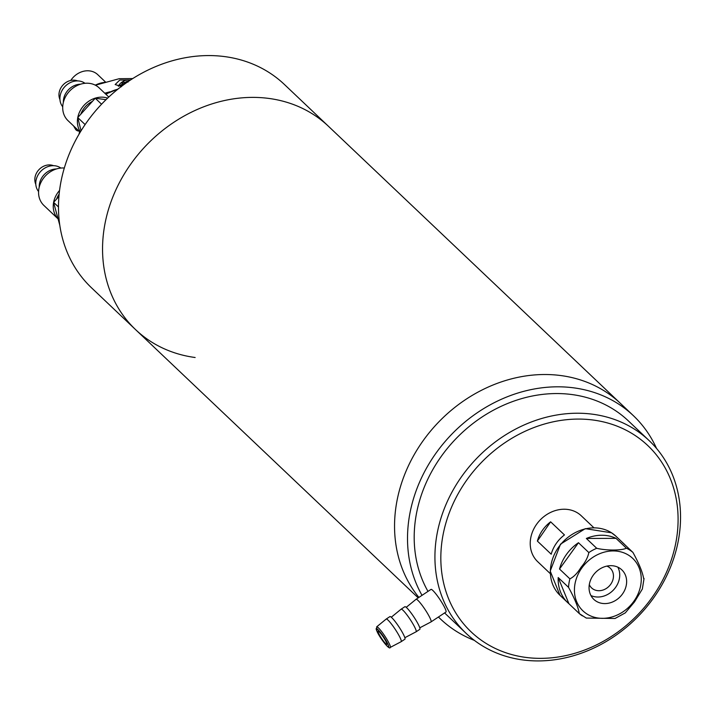 <?xml version="1.0" encoding="UTF-8"?>
<svg xmlns="http://www.w3.org/2000/svg" width="716" height="716" viewBox="0 0 716 716"><rect width="100%" height="100%" fill="white"/><g stroke="black" fill="none" stroke-linecap="round" stroke-linejoin="round"><path stroke-width="1.07" d="M268.939 98.441A140.13 119.098 133.5 0 0 122.651 176.763A140.13 119.098 133.5 0 0 135.575 329.62A140.13 119.098 -46.5 0 1 122.651 176.763A140.13 119.098 -46.5 0 1 268.939 98.441A140.13 119.098 -46.5 0 1 328.51 126.329A140.13 119.098 133.5 0 0 268.939 98.441M195.146 357.508A140.13 119.098 -46.5 0 1 135.575 329.62L91.514 287.805A140.13 119.098 133.5 0 1 78.59 134.948A140.13 119.098 133.5 0 1 224.878 56.627A140.13 119.098 133.5 0 1 284.449 84.515L620.512 403.457A140.13 119.098 -46.5 0 0 560.941 375.569A140.13 119.098 -46.5 0 0 418.511 447.536A140.13 119.098 -46.5 0 0 418.905 597.413A140.13 119.098 -46.5 0 1 418.511 447.536A140.13 119.098 -46.5 0 1 560.941 375.569A140.13 119.098 -46.5 0 1 620.512 403.457L633.472 415.754A140.13 119.098 -46.5 0 1 656.545 448.449M596.392 414.779A132.899 112.949 -46.5 0 1 649.224 440.68A132.899 112.949 -46.5 0 1 660.438 587.424A132.899 112.949 -46.5 0 1 519.082 659.373A132.899 112.949 -46.5 0 1 466.25 633.481A132.899 112.949 -46.5 0 1 455.027 486.737A132.899 112.949 -46.5 0 1 596.392 414.779M649.224 440.68L628.487 420.999A132.899 112.949 133.5 0 0 575.655 395.107A132.899 112.949 133.5 0 0 443.562 453.246A132.899 112.949 133.5 0 0 427.989 591.389M596.804 420.578A128.379 109.109 -46.5 0 1 672.064 557.594A128.379 109.109 -46.5 0 1 522.125 656.858A128.379 109.109 -46.5 0 1 446.856 519.843A128.379 109.109 -46.5 0 1 596.804 420.578M444.6 612.923A132.899 112.949 133.5 0 0 445.513 613.8L466.25 633.481M474.386 640.381A140.13 119.098 -46.5 0 1 440.537 619.045A140.13 119.098 -46.5 0 1 438.443 617.004M422.019 595.345A140.13 119.098 -46.5 0 1 437.207 451.474A140.13 119.098 -46.5 0 1 573.901 387.866A140.13 119.098 -46.5 0 1 633.472 415.754M537.376 541.081A31.647 26.895 -46.5 0 1 550.631 521.821L564.459 534.933A31.647 26.895 133.5 0 0 551.204 554.202L537.376 541.081L550.631 521.821M593.832 527.71L581.249 515.762A31.647 26.895 133.5 0 0 577.32 512.772A31.647 26.895 133.5 0 0 538.038 522.385A31.647 26.895 133.5 0 0 537.68 561.666L550.264 573.614M606.837 566.114A13.559 11.528 -46.5 0 1 608.833 567.108A13.559 11.528 -46.5 0 1 610.265 568.236A13.559 11.528 -46.5 0 1 610.005 585.205A13.559 11.528 -46.5 0 1 593.027 589.035A13.559 11.528 -46.5 0 1 591.595 587.908A13.559 11.528 -46.5 0 1 589.295 584.596M590.924 595.533A20.343 17.291 133.5 0 0 602.765 596.392A20.343 17.291 133.5 0 0 619.322 578.949A20.343 17.291 133.5 0 0 617.845 567.17A20.343 17.291 133.5 0 1 613.469 589.975A20.343 17.291 133.5 0 1 590.924 595.533M619.689 568.182A20.343 17.291 -46.5 0 1 621.846 569.882A20.343 17.291 -46.5 0 1 621.452 595.327A20.343 17.291 -46.5 0 1 595.989 601.082A20.343 17.291 -46.5 0 1 593.841 599.39A20.343 17.291 -46.5 0 1 594.235 573.937A20.343 17.291 -46.5 0 1 619.689 568.182M579.289 613.567L568.925 603.722A40.687 34.574 -46.5 0 1 567.743 602.666A40.687 34.574 -46.5 0 1 558.194 577.535L568.558 587.371C574.662 598.522 578.242 607.258 579.289 613.567L586.27 618.069L615.044 618.481L625.292 612.878L634.537 601.861L642.35 589.008L644.042 578.51M569.891 578.859L559.518 569.023A40.687 34.574 -46.5 0 1 578.465 542.728L588.829 552.564C587.854 557.46 585.249 562.373 581.034 567.305C577.57 573.024 573.856 576.881 569.891 578.859A40.687 34.574 -46.5 0 0 568.558 587.371M596.714 548.286L586.35 538.45A40.687 34.574 -46.5 0 1 616.02 538.351L626.384 548.188C621.918 550.604 606.112 550.64 596.714 548.286A40.687 34.574 -46.5 0 0 588.829 552.564M643.666 578.618C642.583 572.227 639.012 563.492 632.935 552.421L622.571 542.585A40.687 34.574 -46.5 0 1 623.752 543.641A40.687 34.574 -46.5 0 1 624.88 544.769M616.02 538.351L586.35 538.45M578.465 542.728L559.518 569.023M558.194 577.535L568.925 603.722M118.489 86.242A7.088 3.625 149.5 0 1 123.555 81.185A7.088 3.625 149.5 0 1 129.981 80.344M79.736 131.771A11.304 5.791 -30.5 0 0 79.082 134.107M79.055 131.126A11.304 5.791 149.5 0 1 76.093 129.963A11.304 5.791 149.5 0 1 75.565 129.31L73.578 125.926M95.398 85.204L119.25 78.697L132.72 78.572M121.335 86.475L115.151 84.542L119.769 80.049L130.598 79.932M104.769 93.205L109.861 91.818M121.398 86.717L120.53 85.893L122.74 83.915A18.043 2.246 -124.8 0 0 121.801 83.163L123.644 81.884A18.043 2.246 55.2 0 1 124.584 82.626L127.162 81.284L128.021 82.107M123.635 84.765A18.043 2.246 -124.8 0 0 123.599 84.73L122.91 85.293M127.162 81.284L127.564 81.973M124.584 82.626L125.175 83.647M123.644 81.884L124.924 83.826M123.125 84.569L124.62 83.53M122.74 83.915L123.34 84.936M105.726 82.233L97.743 74.652A18.759 15.94 133.5 0 0 89.849 70.929A18.759 15.94 133.5 0 0 70.768 80.461M35.8 184.272A13.559 11.528 -46.5 0 1 38.011 170.748A13.559 11.528 -46.5 0 1 50.917 165.02A13.559 11.528 -46.5 0 1 53.458 165.673M38.575 191.539A16.271 13.828 -46.5 0 1 38.557 174.14A16.271 13.828 -46.5 0 1 55.087 165.799A16.271 13.828 -46.5 0 1 60.851 168.063M39.228 187.082A16.271 13.828 -46.5 0 1 56.439 168.958M59.142 194.108A20.343 17.291 133.5 0 0 56.618 199.021M57.638 218.478L43.882 205.429A22.599 19.207 -46.5 0 1 41.51 181.3A22.599 19.207 -46.5 0 1 64.306 168.027M57.611 218.38A22.599 19.207 -46.5 0 1 53.619 202.395M53.628 202.315A22.599 19.207 -46.5 0 1 59.562 190.438M58.488 206.987L53.602 202.351L59.813 225.352M58.936 196.461L53.602 202.351M59.947 99.515A13.559 11.528 -46.5 0 1 62.158 85.983A13.559 11.528 -46.5 0 1 75.064 80.255A13.559 11.528 -46.5 0 1 77.597 80.908M62.722 106.773A16.271 13.828 -46.5 0 1 62.704 89.375A16.271 13.828 -46.5 0 1 79.234 81.033A16.271 13.828 -46.5 0 1 84.998 83.307M63.375 102.316A16.271 13.828 -46.5 0 1 80.577 84.193M92.4 101.395A20.343 17.291 133.5 0 0 80.765 114.256M80.201 132.218L68.029 120.664A22.599 19.207 -46.5 0 1 65.944 96.016A22.599 19.207 -46.5 0 1 89.545 83.378A22.599 19.207 -46.5 0 1 99.148 87.88L108.796 97.036M80.407 131.878A22.599 19.207 -46.5 0 1 77.758 117.63M77.776 117.558A22.599 19.207 -46.5 0 1 104.223 97.322A22.599 19.207 -46.5 0 1 107.651 98.11M85.114 124.575L77.749 117.585L81.06 130.822M106.031 99.676L95.264 98.235L101.556 104.214M95.264 98.235L77.749 117.585M387.893 644.176C384.331 636.014 372.884 622.508 377.055 631.396C380.617 639.567 392.064 653.064 387.893 644.176M378.567 633.186A7.912 1.092 56.5 0 1 378.111 631.19A7.912 1.092 56.5 0 1 381.807 634.922A7.912 1.092 56.5 0 1 386.371 642.386A7.912 1.092 56.5 0 1 386.837 644.382A7.912 1.092 56.5 0 1 383.141 640.65A7.912 1.092 56.5 0 1 378.567 633.186M390.265 647.407L401.139 641.697A13.559 1.871 -123.5 0 0 401.157 641.679A13.559 1.871 -123.5 0 0 400.36 638.26A13.559 1.871 -123.5 0 0 389.969 622.204A13.559 1.871 -123.5 0 0 386.184 619.063A13.559 1.871 -123.5 0 0 386.166 619.08L376.661 626.858L376.947 631.217C379.086 636.81 389.602 650.808 390.265 647.407A12.324 1.7 -123.5 0 0 389.567 644.293A12.324 1.7 -123.5 0 0 380.115 629.695A12.324 1.7 -123.5 0 0 376.661 626.858M401.157 641.679L404.889 639.209A13.559 1.871 -123.5 0 0 404.093 635.79A13.559 1.871 -123.5 0 0 396.261 622.992A13.559 1.871 -123.5 0 0 389.925 616.592L386.184 619.063M406.223 607.329L416.032 599.31A13.559 1.871 56.5 0 1 416.05 599.292A13.559 1.871 56.5 0 1 422.395 605.691A13.559 1.871 56.5 0 1 430.226 618.49A13.559 1.871 56.5 0 1 431.023 621.909A13.559 1.871 56.5 0 1 431.005 621.927L419.782 627.825M416.05 599.292L430.987 589.411A13.559 1.871 56.5 0 1 437.333 595.81A13.559 1.871 56.5 0 1 445.164 608.609A13.559 1.871 56.5 0 1 445.961 612.028L431.023 621.909M404.853 637.705L416.068 631.807A13.559 1.871 -123.5 0 0 416.094 631.798A13.559 1.871 -123.5 0 0 415.298 628.38A13.559 1.871 -123.5 0 0 407.467 615.581A13.559 1.871 -123.5 0 0 401.121 609.182A13.559 1.871 -123.5 0 0 401.103 609.191L391.285 617.219M416.094 631.798L419.827 629.328A13.559 1.871 -123.5 0 0 419.03 625.909A13.559 1.871 -123.5 0 0 411.199 613.111A13.559 1.871 -123.5 0 0 404.853 606.712L401.121 609.182M559.966 595.282A40.687 34.574 -46.5 0 1 560.753 544.384A40.687 34.574 -46.5 0 1 611.67 532.883A40.687 34.574 -46.5 0 1 615.975 536.266L611.58 532.811L585.285 528.65L560.503 544.16L550.21 571.073L559.966 595.282L567.743 602.666M626.384 548.188A40.687 34.574 -46.5 0 1 629.812 550.094A40.687 34.574 -46.5 0 1 632.935 552.421M582.412 615.885A40.687 34.574 -46.5 0 1 579.378 613.648M633.785 601.386A36.167 30.734 133.5 0 0 628.908 555.392A36.167 30.734 133.5 0 0 581.902 567.878A36.167 30.734 133.5 0 0 586.771 613.872A36.167 30.734 133.5 0 0 633.785 601.386M95.317 85.168A24.863 21.131 -46.5 0 1 105.977 82.322M117.827 89.214A36.507 31.03 133.5 0 0 105.977 94.36M135.575 329.62L418.216 597.86M438.407 617.022L440.537 619.045M623.752 543.641L615.975 536.266M106.353 82.215L95.112 85.061M118.364 86.215L130.258 80.165M105.726 94.127L118.221 88.9"/></g></svg>
